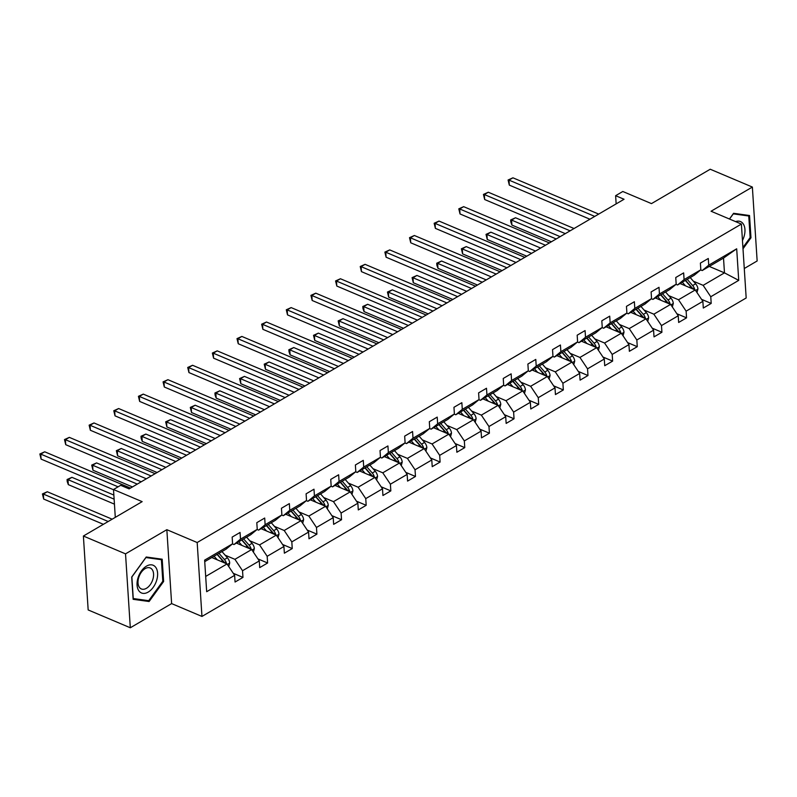 <?xml version="1.0" encoding="UTF-8"?>
<svg xmlns="http://www.w3.org/2000/svg" width="797" height="797" viewBox="0 0 797 797"><rect width="100%" height="100%" fill="white"/><g stroke="black" fill="none" stroke-linecap="round" stroke-linejoin="round"><path stroke-width="1.2" d="M130.31 627.767L171.624 603.598L166.842 529.686L125.527 553.855L130.31 627.767L88.168 609.944L83.386 536.032L142.155 501.642L113.503 489.517L115.296 517.353M125.527 553.855L83.386 536.032M744.278 268.509L757.15 260.968L752.368 187.056L710.227 169.233L651.468 203.614L622.806 191.489L615.623 195.693L616.151 203.883M201.96 616.44L746.181 297.978L741.399 224.067L197.178 542.528L201.96 616.44L171.624 603.598M693.39 281.211L703.143 285.346L724.473 272.863L738.729 280.365L710.765 296.733L711.203 303.418L701.509 299.323M709.26 266.427L724.473 272.863L723.517 258.079L702.187 270.562L700.673 269.914M703.143 285.346L710.765 296.733M668.743 295.637L678.506 299.762L695.243 289.969L702.874 301.346L703.303 308.04L711.203 303.418M702.874 301.346L686.127 311.149L686.556 317.844L676.862 313.739M644.106 310.053L653.859 314.187L670.606 304.384L678.227 315.771L678.655 322.466L686.556 317.844M678.227 315.771L661.48 325.575L661.918 332.259L652.225 328.165M619.458 324.479L629.212 328.603L645.959 318.81L653.58 330.187L654.018 336.882L661.918 332.259M653.58 330.187L636.833 339.99L637.271 346.685L627.578 342.58M594.811 338.894L604.574 343.029L621.311 333.226L628.943 344.613L629.371 351.308L637.271 346.685M628.943 344.613L612.196 354.406L612.624 361.101L602.931 357.006M570.174 353.32L579.927 357.445L596.674 347.651L604.295 359.029L604.724 365.723L612.624 361.101M604.295 359.029L587.548 368.832L587.977 375.526L578.293 371.422M545.527 367.736L555.28 371.87L572.027 362.067L579.648 373.454L580.086 380.149L587.977 375.526M579.648 373.454L562.901 383.247L563.34 389.942L553.646 385.848M520.879 382.161L530.643 386.286L547.38 376.493L555.011 387.87L555.439 394.565L563.34 389.942M555.011 387.87L538.264 397.673L538.692 404.368L528.999 400.263M496.242 396.577L505.995 400.712L522.742 390.909L530.364 402.296L530.792 408.991L538.692 404.368M530.364 402.296L513.617 412.089L514.045 418.784L504.362 414.689M471.595 411.003L481.348 415.127L498.095 405.334L505.716 416.711L506.155 423.406L514.045 418.784M505.716 416.711L488.969 426.515L489.408 433.209L479.714 429.105M446.948 425.419L456.711 429.553L473.448 419.75L481.079 431.137L481.508 437.832L489.408 433.209M481.079 431.137L464.332 440.93L464.761 447.625L455.067 443.53M422.31 439.844L432.064 443.969L448.811 434.166L456.432 445.553L456.86 452.248L464.761 447.625M456.432 445.553L439.685 455.356L440.113 462.051L430.43 457.946M397.663 454.26L407.416 458.385L424.163 448.591L431.785 459.979L432.223 466.663L440.113 462.051M431.785 459.979L415.038 469.772L415.476 476.467L405.783 472.362M373.016 468.686L382.779 472.81L399.516 463.007L407.147 474.394L407.576 481.089L415.476 476.467M407.147 474.394L390.4 484.197L390.829 490.892L381.135 486.788M348.379 483.102L358.132 487.226L374.879 477.433L382.5 488.82L382.929 495.505L390.829 490.892M382.5 488.82L365.753 498.613L366.182 505.308L356.498 501.203M323.731 497.527L333.485 501.652L350.232 491.849L357.853 503.236L358.291 509.931L366.182 505.308M357.853 503.236L341.106 513.039L341.544 519.724L331.851 515.629M299.084 511.943L308.847 516.067L325.584 506.274L333.216 517.661L333.644 524.346L341.544 519.724M333.216 517.661L316.469 527.455L316.897 534.149L307.204 530.045M274.447 526.369L284.2 530.493L300.947 520.69L308.569 532.077L308.997 538.772L316.897 534.149M308.569 532.077L291.822 541.88L292.25 548.565L282.566 544.471M249.8 540.784L259.553 544.909L276.3 535.116L283.921 546.503L284.36 553.188L292.25 548.565M283.921 546.503L267.174 556.296L267.613 562.991L257.919 558.886M225.153 555.2L234.916 559.335L251.653 549.532L259.284 560.919L259.712 567.613L267.613 562.991M259.284 560.919L242.537 570.722L242.965 577.407L233.272 573.312M205.686 576.43L227.015 563.957L234.637 575.344L235.065 582.029L242.965 577.407M234.637 575.344L206.672 591.703L204.63 560.142L232.594 543.783L232.166 537.088L240.056 532.466L240.495 539.161L257.242 529.357L256.803 522.663L264.704 518.04L265.132 524.735L281.879 514.942L281.451 508.247L289.351 503.624L289.779 510.319L306.526 500.516L306.098 493.821L313.988 489.199L314.426 495.893L331.173 486.1L330.735 479.405L338.635 474.783L339.064 481.478L355.811 471.675L355.382 464.98L363.283 460.357L363.711 467.052L380.458 457.259L380.03 450.564L387.92 445.941L388.358 452.636L405.105 442.833L404.667 436.138L412.567 431.526L413.005 438.211L429.742 428.417L429.314 421.723L437.214 417.1L437.643 423.795L454.39 413.992L453.961 407.297L461.852 402.684L462.29 409.369L479.037 399.576L478.598 392.881L486.499 388.259L486.937 394.953L503.674 385.15L503.246 378.465L511.146 373.843L511.574 380.528L528.321 370.735L527.893 364.04L535.783 359.417L536.222 366.112L552.969 356.309L552.53 349.624L560.43 345.001L560.869 351.686L577.606 341.893L577.177 335.198L585.078 330.576L585.506 337.27L602.253 327.467L601.825 320.783L609.715 316.16L610.153 322.845L626.9 313.052L626.462 306.357L634.362 301.734L634.801 308.429L651.538 298.626L651.109 291.941L659.009 287.318L659.438 294.003L676.185 284.21L675.756 277.515L683.647 272.893L684.085 279.588L700.832 269.784L700.394 263.1L708.294 258.477L708.732 265.162L736.687 248.803L738.729 280.365M113.503 489.517L120.686 485.313L129.114 488.88L624.051 199.26L615.623 195.693M700.832 269.784L694.297 275.184L677.55 284.977L676.025 284.34M677.55 284.977L684.085 279.588M680.03 283.523L695.243 289.969M678.506 299.762L686.127 311.149M676.185 284.21L669.649 289.6L652.902 299.403L651.388 298.755M652.902 299.403L659.438 294.003M655.383 297.948L670.606 304.384M653.859 314.187L661.48 325.575M651.538 298.626L645.002 304.026L628.255 313.819L626.741 313.181M628.255 313.819L634.801 308.429M630.746 312.364L645.959 318.81M629.212 328.603L636.833 339.99M626.9 313.052L620.365 318.441L603.618 328.244L602.094 327.597M603.618 328.244L610.153 322.845M606.099 326.79L621.311 333.226M604.574 343.029L612.196 354.406M602.253 327.467L595.718 332.867L578.971 342.66L577.456 342.023M578.971 342.66L585.506 337.27M581.451 341.206L596.674 347.651M579.927 357.445L587.548 368.832M577.606 341.893L571.07 347.283L554.323 357.086L552.809 356.438M554.323 357.086L560.869 351.686M556.814 355.631L572.027 362.067M555.28 371.87L562.901 383.247M552.969 356.309L546.433 361.708L529.686 371.502L528.162 370.864M529.686 371.502L536.222 366.112M532.167 370.047L547.38 376.493M530.643 386.286L538.264 397.673M528.321 370.735L521.786 376.124L505.039 385.927L503.525 385.28M505.039 385.927L511.574 380.528M507.52 384.473L522.742 390.909M505.995 400.712L513.617 412.089M503.674 385.15L497.139 390.55L480.392 400.343L478.877 399.705M480.392 400.343L486.937 394.953M482.882 398.889L498.095 405.334M481.348 415.127L488.969 426.515M479.037 399.576L472.491 404.966L455.754 414.769L454.23 414.121M455.754 414.769L462.29 409.369M458.235 413.314L473.448 419.75M456.711 429.553L464.332 440.93M454.39 413.992L447.854 419.391L431.107 429.185L429.593 428.547M431.107 429.185L437.643 423.795M433.588 427.73L448.811 434.166M432.064 443.969L439.685 455.356M429.742 428.417L423.207 433.807L406.46 443.61L404.946 442.963M406.46 443.61L413.005 438.211M408.951 442.156L424.163 448.591M407.416 458.385L415.038 469.772M405.105 442.833L398.56 448.233L381.823 458.026L380.299 457.388M381.823 458.026L388.358 452.636M384.303 456.571L399.516 463.007M382.779 472.81L390.4 484.197M380.458 457.259L373.923 462.649L357.176 472.452L355.661 471.804M357.176 472.452L363.711 467.052M359.656 470.997L374.879 477.433M358.132 487.226L365.753 498.613M355.811 471.675L349.275 477.074L332.528 486.867L331.014 486.23M332.528 486.867L339.064 481.478M335.019 485.413L350.232 491.849M333.485 501.652L341.106 513.039M331.173 486.1L324.628 491.49L307.891 501.293L306.367 500.646M307.891 501.293L314.426 495.893M310.372 499.839L325.584 506.274M308.847 516.067L316.469 527.455M306.526 500.516L299.991 505.916L283.244 515.709L281.73 515.071M283.244 515.709L289.779 510.319M285.724 514.254L300.947 520.69M284.2 530.493L291.822 541.88M281.879 514.942L275.344 520.331L258.597 530.135L257.082 529.487M258.597 530.135L265.132 524.735M261.087 528.68L276.3 535.116M259.553 544.909L267.174 556.296M257.242 529.357L250.696 534.757L233.959 544.55L232.435 543.913M233.959 544.55L240.495 539.161M236.44 543.096L251.653 549.532M234.916 559.335L242.537 570.722M232.594 543.783L226.059 549.173L204.729 561.656M166.842 529.686L197.178 542.528M752.368 187.056L711.063 211.235L741.399 224.067M211.793 557.521L227.015 563.957M702.187 270.562L708.732 265.162M736.687 248.803L723.517 258.079M162.19 559.205L146.23 557.003L131.704 577.048L133.139 599.314L149.109 601.516L163.634 581.471L162.19 559.205M743.003 248.794L750.973 237.785L749.539 215.519L733.579 213.307L729.444 219.016M162.787 581.113L163.634 581.471M146.359 600.36L149.109 601.516M750.136 237.426L750.973 237.785M118.095 486.828L40.757 454.111L44.712 451.799L130.469 488.083M113.513 489.747L41.085 459.102L40.757 454.111L39.85 453.991L44.712 451.799M41.085 459.102L39.85 453.991M228.739 566.537L229.705 562.961A6.127 3.756 -120.3 0 0 227.404 557.78L221.974 551.564M217.252 559.823L214.074 556.186M213.257 558.139L212.41 557.163M112.158 519.196L47.292 491.749L43.347 494.06L43.666 499.052L103.391 524.326M226.458 563.718L226.398 563.13A6.127 3.756 -120.3 0 0 224.405 559.534L218.966 553.317M217.302 554.294L223.339 561.198A3.128 1.913 59.7 0 1 223.967 562.104L226.398 563.13M217.073 554.433L222.512 560.64A6.127 3.756 59.7 0 1 223.847 562.612M43.666 499.052L42.43 493.941L43.347 494.06L108.203 521.507M42.43 493.941L47.292 491.749M151.161 475.978L65.404 439.685L69.349 437.374L155.116 473.667M146.349 478.798L65.723 444.686L65.404 439.685L64.497 439.565L69.349 437.374M65.723 444.686L64.497 439.565M175.808 461.553L90.051 425.269L93.996 422.958L179.753 459.241M170.986 464.372L90.37 430.26L90.051 425.269L89.134 425.15L93.996 422.958M90.37 430.26L89.134 425.15M253.386 552.112L254.343 548.535A6.127 3.756 -120.3 0 0 252.051 543.355L246.612 537.148M241.899 545.407L238.711 541.761M237.905 543.713L237.048 542.737M113.861 495.067L71.939 477.333L67.984 479.645L68.313 484.636L114.449 504.152M251.095 549.302L251.045 548.705A6.127 3.756 -120.3 0 0 249.053 545.118L243.613 538.902M241.949 539.878L247.987 546.782A3.128 1.913 59.7 0 1 248.614 547.678L251.045 548.705M241.72 540.007L247.15 546.224A6.127 3.756 59.7 0 1 248.485 548.197M68.313 484.636L67.207 481.518L67.078 479.515L67.984 479.645L114.12 499.161M67.078 479.515L71.939 477.333M278.033 537.696L278.99 534.12A6.127 3.756 -120.3 0 0 276.698 528.939L271.259 522.722M266.547 530.981L263.359 527.345M262.552 529.298L261.695 528.321M141.218 481.796L96.576 462.908L92.631 465.219L92.95 470.21L132.451 486.927M275.742 534.877L275.682 534.289A6.127 3.756 -120.3 0 0 273.69 530.692L268.26 524.476M266.596 525.452L272.634 532.356A3.128 1.913 59.7 0 1 273.261 533.263L275.682 534.289M266.357 525.592L271.797 531.798A6.127 3.756 59.7 0 1 273.132 533.771M92.95 470.21L91.725 465.099L92.631 465.219L137.263 484.108M91.725 465.099L96.576 462.908M138.02 577.825A15.043 9.205 112.9 0 0 142.922 593.366A15.043 9.205 112.9 0 0 156.64 580.405A15.043 9.205 112.9 0 0 151.739 564.864A15.043 9.205 112.9 0 0 138.02 577.825M138.738 577.496A11.387 6.964 112.9 0 0 141.358 588.953A11.387 6.964 112.9 0 0 152.845 579.439A11.387 6.964 112.9 0 0 150.234 567.982A11.387 6.964 112.9 0 0 138.738 577.496M161.402 559.693L162.797 581.262L148.72 600.689L133.258 598.547L131.864 576.978L145.931 557.551L161.402 559.693L159.33 558.817M742.465 240.495A15.043 9.205 112.9 0 0 743.99 236.719A15.043 9.205 112.9 0 0 735.591 221.616M746.679 215.12L748.752 215.997L750.146 237.566L742.924 247.538M729.524 219.045L733.28 213.865L748.752 215.997M200.455 447.137L114.688 410.844L118.643 408.532L204.401 444.826M195.634 449.956L115.017 415.845L114.688 410.844L113.782 410.724L118.643 408.532M115.017 415.845L113.782 410.724M302.671 523.28L303.637 519.694A6.127 3.756 -120.3 0 0 301.336 514.513L295.906 508.307M291.184 516.566L288.006 512.929M287.189 514.872L286.342 513.896M165.856 467.371L121.224 448.492L117.279 450.803L117.597 455.794L157.089 472.501M300.389 520.461L300.33 519.863A6.127 3.756 -120.3 0 0 298.337 516.277L292.897 510.06M291.234 511.036L297.271 517.94A3.128 1.913 59.7 0 1 297.899 518.837L300.33 519.863M291.005 511.166L296.444 517.383A6.127 3.756 59.7 0 1 297.779 519.355M117.597 455.794L116.362 450.674L117.279 450.803L161.911 469.682M116.362 450.674L121.224 448.492M225.093 432.711L139.336 396.428L143.281 394.117L229.048 430.4M220.281 435.531L139.654 401.419L139.336 396.428L138.429 396.308L143.281 394.117M139.654 401.419L138.429 396.308M327.318 508.855L328.274 505.278A6.127 3.756 -120.3 0 0 325.983 500.098L320.543 493.881M315.831 502.14L312.643 498.504M311.836 500.456L310.979 499.48M190.503 452.955L145.871 434.066L141.916 436.377L142.245 441.369L181.736 458.086M325.027 506.035L324.977 505.447A6.127 3.756 -120.3 0 0 322.984 501.851L317.545 495.634M315.881 496.611L321.918 503.515A3.128 1.913 59.7 0 1 322.546 504.421L324.977 505.447M315.652 496.75L321.081 502.967A6.127 3.756 59.7 0 1 322.416 504.929M142.245 441.369L141.139 438.25L141.009 436.258L141.916 436.377L186.558 455.266M141.009 436.258L145.871 434.066M249.74 418.295L163.983 382.002L167.928 379.691L253.685 415.984M244.918 421.115L164.302 387.003L163.983 382.002L163.066 381.883L167.928 379.691M164.302 387.003L163.066 381.883M351.965 494.439L352.922 490.852A6.127 3.756 -120.3 0 0 350.63 485.672L345.191 479.465M340.478 487.724L337.29 484.088M336.483 486.031L335.627 485.054M215.15 438.529L170.508 419.65L166.563 421.962L166.882 426.953L206.383 443.66M349.674 491.619L349.614 491.022A6.127 3.756 -120.3 0 0 347.622 487.435L342.192 481.219M340.528 482.195L346.565 489.099A3.128 1.913 59.7 0 1 347.193 489.996L349.614 491.022M340.289 482.324L345.729 488.541A6.127 3.756 59.7 0 1 347.064 490.514M166.882 426.953L165.656 421.832L166.563 421.962L211.195 440.841M165.656 421.832L170.508 419.65M274.387 403.87L188.62 367.586L192.575 365.275L278.332 401.558M269.565 406.689L188.949 372.578L188.62 367.586L187.713 367.467L192.575 365.275M188.949 372.578L187.713 367.467M376.602 480.013L377.569 476.437A6.127 3.756 -120.3 0 0 375.267 471.256L369.838 465.04M365.116 473.308L361.938 469.662M361.121 471.615L360.274 470.638M239.787 424.114L195.155 405.225L191.21 407.536L191.529 412.537L231.02 429.244M374.321 477.194L374.261 476.606A6.127 3.756 -120.3 0 0 372.269 473.01L366.829 466.793M365.165 467.769L371.203 474.673A3.128 1.913 59.7 0 1 371.83 475.58L374.261 476.606M364.936 467.909L370.376 474.125A6.127 3.756 59.7 0 1 371.711 476.088M191.529 412.537L190.294 407.416L191.21 407.536L235.842 426.425M190.294 407.416L195.155 405.225M299.024 389.454L213.267 353.161L217.212 350.859L302.98 387.143M294.213 392.273L213.586 358.162L213.267 353.161L212.361 353.041L217.212 350.859M213.586 358.162L212.361 353.041M401.25 465.597L402.206 462.011A6.127 3.756 -120.3 0 0 399.915 456.83L394.475 450.624M389.763 458.883L386.575 455.246M385.768 457.189L384.911 456.213M264.435 409.698L219.803 390.809L215.848 393.12L216.176 398.111L255.668 414.819M398.958 462.778L398.908 462.18A6.127 3.756 -120.3 0 0 396.916 458.594L391.476 452.377M389.813 453.354L395.85 460.258A3.128 1.913 59.7 0 1 396.478 461.154L398.908 462.18M389.584 453.483L395.013 459.7A6.127 3.756 59.7 0 1 396.348 461.672M216.176 398.111L215.07 394.993L214.941 392.991L215.848 393.12L260.489 411.999M214.941 392.991L219.803 390.809M323.672 375.028L237.914 338.745L241.86 336.434L327.617 372.717M318.85 377.848L238.233 343.736L237.914 338.745L236.998 338.625L241.86 336.434M238.233 343.736L236.998 338.625M425.897 451.172L426.853 447.595A6.127 3.756 -120.3 0 0 424.562 442.415L419.122 436.198M414.41 444.467L411.222 440.821M410.415 442.773L409.558 441.797M289.082 395.272L244.44 376.383L240.495 378.695L240.814 383.696L280.315 400.403M423.605 448.352L423.546 447.765A6.127 3.756 -120.3 0 0 421.553 444.168L416.124 437.952M414.46 438.928L420.497 445.832A3.128 1.913 59.7 0 1 421.125 446.738L423.546 447.765M414.221 439.067L419.66 445.284A6.127 3.756 59.7 0 1 420.995 447.247M240.814 383.696L239.588 378.575L240.495 378.695L285.127 397.583M239.588 378.575L244.44 376.383M348.319 360.613L262.552 324.329L266.507 322.018L352.264 358.301M343.497 363.432L262.88 329.32L262.552 324.329L261.645 324.2L266.507 322.018M262.88 329.32L261.645 324.2M450.534 436.756L451.5 433.169A6.127 3.756 -120.3 0 0 449.199 427.989L443.77 421.782M439.047 430.041L435.869 426.405M435.052 428.348L434.206 427.371M313.719 380.856L269.087 361.968L265.142 364.279L265.461 369.27L304.952 385.977M448.253 433.937L448.193 433.339A6.127 3.756 -120.3 0 0 446.2 429.752L440.761 423.536M439.097 424.512L445.134 431.416A3.128 1.913 59.7 0 1 445.762 432.313L448.193 433.339M438.868 424.642L444.308 430.858A6.127 3.756 59.7 0 1 445.643 432.831M265.461 369.27L264.225 364.159L265.142 364.279L309.774 383.168M264.225 364.159L269.087 361.968M372.956 346.187L287.199 309.903L291.144 307.592L376.911 343.876M368.144 349.006L287.518 314.895L287.199 309.903L286.292 309.784L291.144 307.592M287.518 314.895L286.292 309.784M475.181 422.33L476.138 418.754A6.127 3.756 -120.3 0 0 473.846 413.573L468.407 407.357M463.695 415.626L460.507 411.979M459.7 413.932L458.843 412.956M338.366 366.431L293.734 347.542L289.779 349.853L290.108 354.854L329.599 371.561M472.89 419.511L472.84 418.923A6.127 3.756 -120.3 0 0 470.848 415.327L465.408 409.12M463.744 410.086L469.782 416.99A3.128 1.913 59.7 0 1 470.409 417.897L472.84 418.923M463.515 410.226L468.945 416.442A6.127 3.756 59.7 0 1 470.28 418.405M290.108 354.854L289.002 351.736L288.873 349.734L289.779 349.853L334.421 368.742M288.873 349.734L293.734 347.542M397.603 331.771L311.846 295.488L315.791 293.176L401.549 329.46M392.782 334.591L312.165 300.479L311.846 295.488L310.93 295.358L315.791 293.176M312.165 300.479L310.93 295.358M499.829 407.915L500.785 404.328A6.127 3.756 -120.3 0 0 498.494 399.158L493.054 392.941M488.342 401.2L485.154 397.564M484.347 399.506L483.49 398.53M363.014 352.015L318.372 333.126L314.426 335.437L314.745 340.429L354.247 357.146M497.537 405.095L497.477 404.497A6.127 3.756 -120.3 0 0 495.485 400.911L490.055 394.694M488.392 395.671L494.429 402.575A3.128 1.913 59.7 0 1 495.057 403.471L497.477 404.497M488.153 395.8L493.592 402.017A6.127 3.756 59.7 0 1 494.927 403.989M314.745 340.429L313.52 335.318L314.426 335.437L359.058 354.326M313.52 335.318L318.372 333.126M422.251 317.345L336.483 281.062L340.439 278.751L426.196 315.034M417.429 320.165L336.812 286.053L336.483 281.062L335.577 280.942L340.439 278.751M336.812 286.053L335.577 280.942M524.466 393.489L525.432 389.912A6.127 3.756 -120.3 0 0 523.131 384.732L517.701 378.515M512.979 386.784L509.801 383.138M508.984 385.09L508.137 384.114M387.651 337.589L343.019 318.7L339.074 321.012L339.392 326.013L378.884 342.72M522.184 390.669L522.125 390.082A6.127 3.756 -120.3 0 0 520.132 386.485L514.693 380.279M513.029 381.245L519.066 388.149A3.128 1.913 59.7 0 1 519.694 389.056L522.125 390.082M512.8 381.384L518.239 387.601A6.127 3.756 59.7 0 1 519.574 389.564M339.392 326.013L338.157 320.892L339.074 321.012L383.706 339.901M338.157 320.892L343.019 318.7M446.888 302.93L361.131 266.646L365.076 264.335L450.843 300.618M442.076 305.749L361.449 271.638L361.131 266.646L360.224 266.517L365.076 264.335M361.449 271.638L360.224 266.517M549.113 379.073L550.069 375.487A6.127 3.756 -120.3 0 0 547.778 370.316L542.339 364.099M537.626 372.358L534.438 368.722M533.631 370.675L532.775 369.688M412.298 323.174L367.666 304.285L363.711 306.596L364.04 311.587L403.531 328.304M546.822 376.254L546.772 375.666A6.127 3.756 -120.3 0 0 544.779 372.069L539.34 365.853M537.676 366.829L543.713 373.733A3.128 1.913 59.7 0 1 544.341 374.64L546.772 375.666M537.447 366.959L542.877 373.175A6.127 3.756 59.7 0 1 544.212 375.148M364.04 311.587L362.934 308.469L362.804 306.476L363.711 306.596L408.353 325.485M362.804 306.476L367.666 304.285M471.535 288.504L385.778 252.221L389.723 249.909L475.48 286.193M466.713 291.323L386.097 257.212L385.778 252.221L384.861 252.101L389.723 249.909M386.097 257.212L384.861 252.101M573.76 364.647L574.717 361.071A6.127 3.756 -120.3 0 0 572.425 355.89L566.986 349.674M562.274 357.943L559.086 354.296M558.279 356.249L557.422 355.273M436.945 308.748L392.303 289.859L388.358 292.17L388.677 297.171L428.178 313.879M571.469 361.828L571.409 361.24A6.127 3.756 -120.3 0 0 569.417 357.644L563.987 351.437M562.323 352.404L568.361 359.308A3.128 1.913 59.7 0 1 568.988 360.214L571.409 361.24M562.084 352.543L567.524 358.76A6.127 3.756 59.7 0 1 568.859 360.722M388.677 297.171L387.452 292.051L388.358 292.17L432.99 311.059M387.452 292.051L392.303 289.859M496.182 274.088L410.415 237.805L414.37 235.494L500.127 271.777M491.36 276.908L410.744 242.796L410.415 237.805L409.509 237.675L414.37 235.494M410.744 242.796L409.509 237.675M598.398 350.232L599.364 346.645A6.127 3.756 -120.3 0 0 597.063 341.475L591.633 335.258M586.911 343.517L583.733 339.881M582.916 341.833L582.069 340.857M461.583 294.332L416.951 275.443L413.005 277.755L413.324 282.746L452.816 299.463M596.116 347.412L596.056 346.825A6.127 3.756 -120.3 0 0 594.064 343.228L588.624 337.011M586.961 337.988L592.998 344.892A3.128 1.913 59.7 0 1 593.626 345.798L596.056 346.825M586.731 338.117L592.171 344.334A6.127 3.756 59.7 0 1 593.506 346.306M413.324 282.746L412.089 277.635L413.005 277.755L457.637 296.643M412.089 277.635L416.951 275.443M520.82 259.663L435.062 223.379L439.008 221.068L524.775 257.351M516.008 262.482L435.381 228.37L435.062 223.379L434.156 223.26L439.008 221.068M435.381 228.37L434.156 223.26M623.045 335.806L624.001 332.229A6.127 3.756 -120.3 0 0 621.71 327.049L616.27 320.832M611.558 329.101L608.37 325.455M607.563 327.408L606.706 326.431M486.23 279.906L441.598 261.017L437.643 263.329L437.971 268.33L477.463 285.037M620.753 332.987L620.704 332.399A6.127 3.756 -120.3 0 0 618.711 328.802L613.272 322.596M611.608 323.562L617.645 330.466A3.128 1.913 59.7 0 1 618.273 331.373L620.704 332.399M611.379 323.702L616.808 329.918A6.127 3.756 59.7 0 1 618.143 331.881M437.971 268.33L436.866 265.212L436.736 263.209L437.643 263.329L482.285 282.218M436.736 263.209L441.598 261.017M545.467 245.247L459.71 208.963L463.655 206.652L549.412 242.936M540.645 248.066L460.028 213.955L459.71 208.963L458.793 208.834L463.655 206.652M460.028 213.955L458.793 208.834M647.692 321.39L648.648 317.814A6.127 3.756 -120.3 0 0 646.357 312.633L640.918 306.417M636.205 314.676L633.017 311.039M632.21 312.992L631.354 312.016M510.877 265.491L466.235 246.602L462.29 248.913L462.609 253.904L502.11 270.621M645.401 318.571L645.341 317.983A6.127 3.756 -120.3 0 0 643.348 314.387L637.919 308.17M636.255 309.146L642.292 316.05A3.128 1.913 59.7 0 1 642.92 316.957L645.341 317.983M636.016 309.286L641.455 315.492A6.127 3.756 59.7 0 1 642.79 317.465M462.609 253.904L461.383 248.794L462.29 248.913L506.922 267.802M461.383 248.794L466.235 246.602M570.114 230.831L484.347 194.538L488.302 192.226L574.059 228.52M565.292 233.641L484.676 199.529L484.347 194.538L483.44 194.418L488.302 192.226M484.676 199.529L483.44 194.418M672.329 306.965L673.296 303.388A6.127 3.756 -120.3 0 0 670.994 298.208L665.565 291.991M660.843 300.26L657.664 296.614M656.848 298.566L656.001 297.59M535.514 251.065L490.882 232.176L486.937 234.487L487.256 239.489L526.747 256.196M670.048 304.145L669.988 303.557A6.127 3.756 -120.3 0 0 667.996 299.961L662.556 293.754M660.892 294.721L666.93 301.625A3.128 1.913 59.7 0 1 667.557 302.531L669.988 303.557M660.663 294.86L666.103 301.077A6.127 3.756 59.7 0 1 667.438 303.049M487.256 239.489L486.021 234.368L486.937 234.487L531.569 253.376M486.021 234.368L490.882 232.176M594.751 216.405L508.994 180.122L512.939 177.811L598.706 214.094M589.939 219.225L509.313 185.113L508.994 180.122L508.087 179.992L512.939 177.811M509.313 185.113L508.087 179.992M696.976 292.549L697.933 288.972A6.127 3.756 -120.3 0 0 695.642 283.792L690.202 277.575M685.49 285.834L682.302 282.198M681.495 284.15L680.638 283.174M560.161 236.649L515.529 217.76L511.574 220.072L511.903 225.063L551.394 241.78M694.685 289.729L694.635 289.142A6.127 3.756 -120.3 0 0 692.643 285.545L687.203 279.329M685.54 280.305L691.577 287.209A3.128 1.913 59.7 0 1 692.204 288.115L694.635 289.142M685.31 280.444L690.74 286.651A6.127 3.756 59.7 0 1 692.075 288.624M511.903 225.063L510.797 221.945L510.668 219.952L511.574 220.072L556.216 238.961M510.668 219.952L515.529 217.76M227.344 564.445L229.666 563.081M224.405 559.534L227.404 557.78M221.118 561.457L222.512 560.64M251.982 550.02L254.313 548.665M249.053 545.118L252.051 543.355M245.755 547.041L247.15 546.224M276.629 535.604L278.96 534.239M273.69 530.692L276.698 528.939M270.402 532.615L271.797 531.798M301.276 521.178L303.597 519.823M298.337 516.277L301.336 514.513M295.049 518.199L296.444 517.383M325.913 506.762L328.244 505.398M322.984 501.851L325.983 500.098M319.687 503.774L321.081 502.967M350.56 492.337L352.892 490.982M347.622 487.435L350.63 485.672M344.334 489.358L345.729 488.541M375.208 477.921L377.529 476.556M372.269 473.01L375.267 471.256M368.981 474.932L370.376 474.125M399.845 463.505L402.176 462.14M396.916 458.594L399.915 456.83M393.618 460.517L395.013 459.7M424.492 449.08L426.823 447.715M421.553 444.168L424.562 442.415M418.266 446.091L419.66 445.284M449.139 434.664L451.461 433.299M446.2 429.752L449.199 427.989M442.913 431.675L444.308 430.858M473.777 420.238L476.108 418.873M470.848 415.327L473.846 413.573M467.55 417.259L468.945 416.442M498.424 405.822L500.755 404.458M495.485 400.911L498.494 399.158M492.197 402.834L493.592 402.017M523.071 391.397L525.392 390.032M520.132 386.485L523.131 384.732M516.845 388.418L518.239 387.601M547.708 376.981L550.04 375.616M544.779 372.069L547.778 370.316M541.482 373.992L542.877 373.175M572.356 362.555L574.687 361.19M569.417 357.644L572.425 355.89M566.129 359.577L567.524 358.76M597.003 348.14L599.324 346.775M594.064 343.228L597.063 341.475M590.776 345.151L592.171 344.334M621.64 333.714L623.971 332.349M618.711 328.802L621.71 327.049M615.414 330.735L616.808 329.918M646.287 319.298L648.619 317.933M643.348 314.387L646.357 312.633M640.061 316.309L641.455 315.492M670.935 304.872L673.256 303.508M667.996 299.961L670.994 298.208M664.708 301.894L666.103 301.077M695.572 290.457L697.903 289.092M692.643 285.545L695.642 283.792M689.345 287.468L690.74 286.651"/></g></svg>
